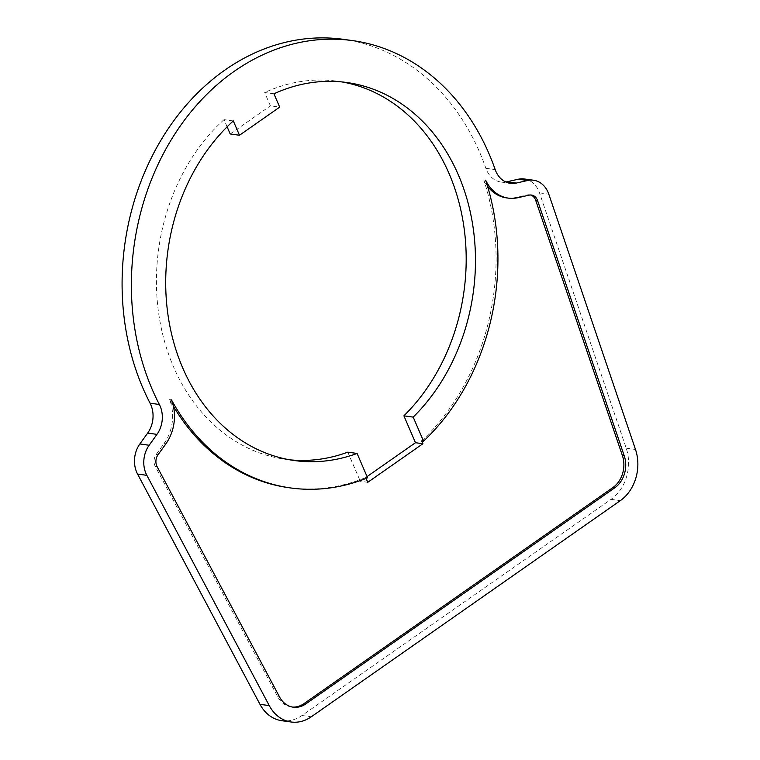 <?xml version="1.0" encoding="UTF-8"?>
<svg xmlns="http://www.w3.org/2000/svg" width="760" height="760" viewBox="0 0 760 760"><rect width="100%" height="100%" fill="white"/><g stroke="black" fill="none" stroke-linecap="round" stroke-linejoin="round"><path stroke-width="0.57" stroke-dasharray="3.8 2.85" d="M366.092 478.401L365.721 477.546L367.574 477.802M292.277 707.038A24.804 20.035 -82.1 0 1 291.346 706.933A24.804 20.035 -82.1 0 1 277.685 696.711L155.268 466.431A9.861 7.961 -82.1 0 1 156.18 454.47L163.998 443.593A39.758 32.11 97.9 0 0 169.623 399.627A218.49 176.463 97.9 0 0 173.394 406.258M288.819 487.701A218.49 176.463 97.9 0 0 365.721 477.546M506.464 197.866A39.758 32.11 97.9 0 0 515.907 197.457L527.297 194.892A9.861 7.961 -82.1 0 1 529.644 194.798A9.861 7.961 -82.1 0 1 530.556 194.987M421.695 440.914A218.49 176.463 97.9 0 0 483.778 179.892A39.758 32.11 97.9 0 0 487.511 186.133M367.764 482.305L360.335 481.279L367.051 476.587M524.258 178.961A24.804 20.035 -82.1 0 1 539.514 192.898L626.211 448.172A39.758 32.11 -82.1 0 1 611.021 499.358L302.014 715.492A39.758 32.11 -82.1 0 1 281.865 720.717M273.952 93.803L264.66 92.52L270.408 105.839L279.69 107.122M230.195 133.969L270.408 105.839M227.116 126.816L224.019 119.633L233.31 120.916M224.019 119.633A190.826 154.118 97.9 0 0 173.451 366.662A190.826 154.118 97.9 0 0 285.18 459.268A190.826 154.118 97.9 0 0 289.835 459.819M347.795 452.162L360.335 481.279M169.623 399.627L171.475 399.883M483.778 179.892L485.64 180.148M342.066 81.947A190.826 154.118 97.9 0 0 337.43 81.215A190.826 154.118 97.9 0 0 264.66 92.52M343.226 39.311A233.12 188.28 -82.1 0 1 472.539 137.284A233.12 188.28 -82.1 0 1 485.897 168.311A24.804 20.035 97.9 0 0 501.078 182.039A24.804 20.035 97.9 0 0 505.818 181.991M539.514 192.898L548.806 194.189M626.211 448.172L635.493 449.454M611.021 499.358L620.312 500.64M302.014 715.492L311.305 716.775M163.998 443.593L165.851 443.849M156.18 454.47L158.042 454.727M155.268 466.431L157.13 466.688M277.685 696.711L279.547 696.967M527.297 194.892L529.159 195.149M515.907 197.457L517.769 197.714M485.897 168.311L495.188 169.594M294.471 460.55L285.18 459.268M291.346 706.933L293.198 707.189M529.644 194.798L531.496 195.054M346.721 82.498L337.43 81.215M501.078 182.039L510.368 183.321"/><path stroke-width="1.14" d="M227.116 126.816L230.195 133.969L239.486 135.251L279.69 107.122L273.952 93.803A190.826 154.118 -82.1 0 1 346.721 82.498A190.826 154.118 -82.1 0 1 458.451 175.104A190.826 154.118 -82.1 0 1 413.193 417.107L423.558 441.17L421.695 440.914L422.911 443.735L367.764 482.305L366.092 478.401M173.394 406.258A218.49 176.463 97.9 0 0 288.819 487.701L290.681 487.958A218.49 176.463 97.9 0 0 367.574 477.802L357.086 453.445A190.826 154.118 -82.1 0 1 294.471 460.55A190.826 154.118 -82.1 0 1 182.732 367.954A190.826 154.118 -82.1 0 1 233.31 120.916L239.486 135.251M530.556 194.987A9.861 7.961 -82.1 0 1 535.705 200.336L622.402 455.601A24.804 20.035 -82.1 0 1 612.921 487.54L303.915 703.674A24.804 20.035 -82.1 0 1 292.277 707.038M487.511 186.133A39.758 32.11 97.9 0 0 506.464 197.866L508.326 198.123A39.758 32.11 97.9 0 0 517.769 197.714L529.159 195.149A9.861 7.961 -82.1 0 1 531.496 195.054A9.861 7.961 -82.1 0 1 537.567 200.593L624.255 455.858A24.804 20.035 -82.1 0 1 614.783 487.796L305.776 703.931A24.804 20.035 -82.1 0 1 293.198 707.189A24.804 20.035 -82.1 0 1 279.547 696.967L157.13 466.688A9.861 7.961 -82.1 0 1 158.042 454.727L165.851 443.849A39.758 32.11 97.9 0 0 171.475 399.883A218.49 176.463 97.9 0 0 290.681 487.958M367.051 476.587L415.483 442.709L422.911 443.735M527.649 180.5A24.804 20.035 -82.1 0 1 533.548 180.243A24.804 20.035 -82.1 0 1 548.806 194.189L635.493 449.454A39.758 32.11 -82.1 0 1 620.312 500.64L311.305 716.775A39.758 32.11 -82.1 0 1 291.156 722A39.758 32.11 -82.1 0 1 269.268 705.612L146.851 475.323A24.804 20.035 -82.1 0 1 149.15 445.246L156.959 434.368A24.804 20.035 97.9 0 0 159.362 404.481A233.12 188.28 -82.1 0 1 163.865 152.779A233.12 188.28 -82.1 0 1 352.516 40.603A233.12 188.28 -82.1 0 1 481.83 138.567A233.12 188.28 -82.1 0 1 495.188 169.594A24.804 20.035 97.9 0 0 510.368 183.321A24.804 20.035 97.9 0 0 516.258 183.065L527.649 180.5L518.367 179.218A24.804 20.035 -82.1 0 1 524.258 178.961L533.548 180.243M291.156 722L281.865 720.717A39.758 32.11 -82.1 0 1 259.977 704.32L137.56 474.041A24.804 20.035 -82.1 0 1 139.859 443.954L147.677 433.086A24.804 20.035 97.9 0 0 150.081 403.199A233.12 188.28 -82.1 0 1 154.575 151.496A233.12 188.28 -82.1 0 1 343.226 39.311L352.516 40.603M505.818 181.991A24.804 20.035 97.9 0 0 506.977 181.773L518.367 179.218M289.835 459.819A190.826 154.118 97.9 0 0 347.795 452.162L357.086 453.445M423.558 441.17A218.49 176.463 97.9 0 0 485.64 180.148A39.758 32.11 97.9 0 0 508.326 198.123M413.193 417.107L403.902 415.824A190.826 154.118 97.9 0 0 449.169 173.821A190.826 154.118 97.9 0 0 342.066 81.947M415.483 442.709L403.902 415.824M259.977 704.32L269.268 705.612M137.56 474.041L146.851 475.323M139.859 443.954L149.15 445.246M147.677 433.086L156.959 434.368M506.977 181.773L516.258 183.065M303.915 703.674L305.776 703.931M612.921 487.54L614.783 487.796M622.402 455.601L624.255 455.858M535.705 200.336L537.567 200.593M150.081 403.199L159.362 404.481"/></g></svg>
